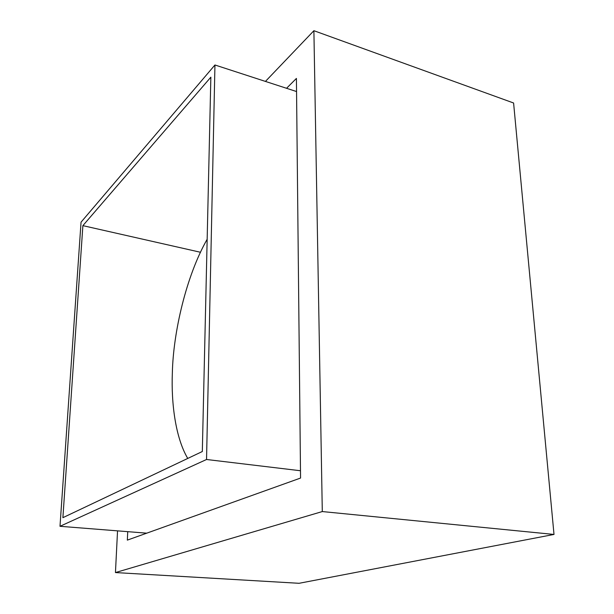 <?xml version="1.0" encoding="UTF-8"?>
<svg xmlns="http://www.w3.org/2000/svg" width="614" height="614" viewBox="0 0 614 614"><rect width="100%" height="100%" fill="white"/><g stroke="black" fill="none" stroke-linecap="round" stroke-linejoin="round"><path stroke-width="0.92" d="M200.494 252.27L82.882 225.645L210.855 77.164L202.321 451.52L62.889 517.679L82.882 225.645M81.048 222.168L59.995 526.298L206.542 459.495L214.946 64.984L81.048 222.168M296.554 91.547L214.946 64.984M146.738 533.167L59.995 526.298M300.484 470.746L206.542 459.495M265.432 81.416L313.892 30.7L322.296 511.562L554.005 534.441L299.049 583.3L115.447 572.563L117.543 530.857M313.892 30.7L513.596 102.998L554.005 534.441M322.296 511.562L115.447 572.563M127.727 531.663L127.336 540.12L300.561 478.053L296.416 78.423L286.546 88.293M207.164 239.26C186.318 275.709 173.194 332.304 172.342 373.082C171.153 403.728 175.596 437.882 187.738 458.435"/></g></svg>
